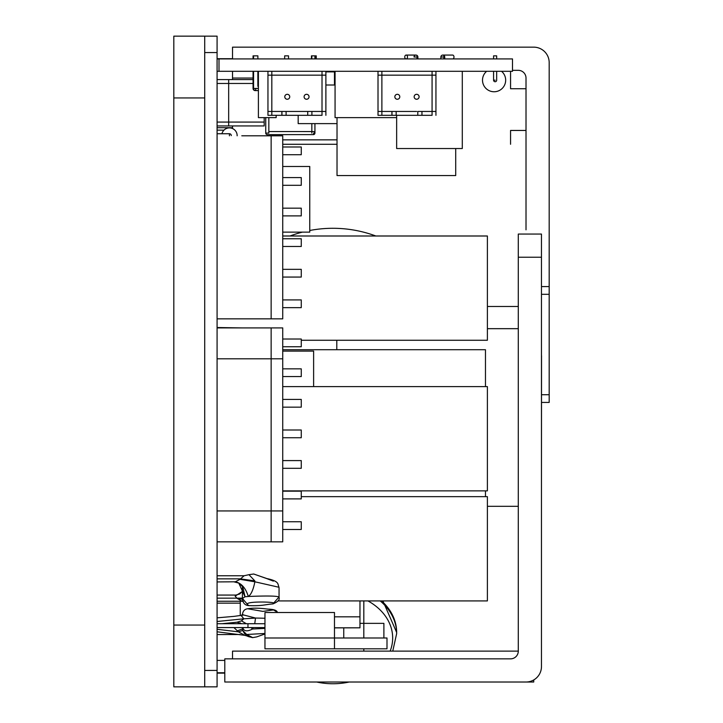 <?xml version="1.0" encoding="UTF-8"?>
<svg xmlns="http://www.w3.org/2000/svg" width="723" height="723" viewBox="0 0 723 723"><rect width="100%" height="100%" fill="white"/><g stroke="black" fill="none" stroke-linecap="round" stroke-linejoin="round"><path stroke-width="1.08" d="M217.081 36.15L204.708 36.15L217.081 36.15L217.081 686.85L204.708 686.85L217.081 686.85M204.708 36.15L204.708 686.85L173.818 686.85L173.818 36.15L204.708 36.15M512.499 70.33L518.292 70.33A7.727 7.727 180 0 1 526.01 78.048L526.01 229.833M232.526 58.925L232.526 47.158L533.737 47.158A15.445 15.445 0 0 1 549.182 62.603L549.182 294.306L541.464 294.306M232.526 47.158L510.565 47.158M232.526 71.297L232.526 79.593M232.526 128.513L232.526 125.938M510.565 144.275L510.565 130.456L526.01 130.456M549.182 294.306L549.182 402.431L541.536 402.431M526.01 88.721L510.565 88.721L510.565 71.297M221.934 133.737A7.727 7.727 14 0 1 237.153 135.797M229.435 135.797L229.435 133.737L217.081 133.737M313.619 386.597L313.619 351.098L282.729 351.098M332.932 228.287A123.235 123.235 0 0 0 309.76 230.483A123.235 123.235 97.8 0 1 332.932 228.287A123.235 123.235 -82.2 0 1 375.833 235.996M302.359 232.137A123.235 123.235 97.8 0 0 290.022 235.996A123.235 123.235 0 0 1 302.359 232.137M336.791 340.262L336.791 349.715M334.478 73.421L335.065 73.421M217.081 673.14L224.799 673.14M363.823 600.921L363.814 637.993M363.823 648.811L363.823 651.125M282.729 490.863L487.392 490.863L487.392 386.597L282.729 386.597M487.392 411.703L487.392 465.766M234.767 581.888L238.771 583.09L245.025 596.773L242.44 598.463L242.557 599.268L237.045 598.346L235.156 596.141L242.404 591.459M272.869 603.922L272.951 603.913C264.952 604.446 262.874 606.136 248.667 605.612L247.393 604.311C245.558 601.066 275.951 601.798 273.529 603.244L272.951 603.913C277.885 601.852 279.918 599.729 279.051 597.55L278.861 597.162C278.183 595.933 267.998 595.698 248.305 596.466L245.025 596.773L242.783 586.877M273.357 581.129L266.462 578.49C273.357 579.846 277.198 581.699 277.984 584.039L279.051 587.618L279.051 597.55M266.462 578.49L253.71 574.008L248.956 574.677L254.812 580.876L254.885 581.798L278.861 587.239M254.885 581.798C253.24 589.851 251.053 594.74 248.305 596.466C245.657 587.971 241.337 583.081 235.327 581.789L240.036 579.34L254.885 581.798M235.327 581.789L217.081 581.934M240.036 579.34L244.094 575.761L217.081 575.761M217.081 601.247L242.088 601.247L237.045 598.346M235.156 596.141L236.032 595.065M487.392 521.762L487.392 575.824M278.075 600.921L487.392 600.921L487.392 496.656L301.265 496.656M301.265 340.262L487.392 340.262L487.392 235.996L282.729 235.996M487.392 261.093L487.392 315.156M282.729 232.137L309.76 232.137L309.76 166.489L282.729 166.489M309.76 180L309.76 218.617M264.961 627.591L247.971 627.591L247.971 623.723L264.961 623.723L217.081 623.705M217.081 627.573L247.971 627.573M264.961 648.811L334.478 648.811L334.478 612.508L264.961 612.508L264.961 648.811L386.995 648.811L386.995 637.993L264.961 637.993L264.961 648.811M236.99 622.223L222.006 623.705L236.99 622.223L241.437 620.867L246.371 623.705M282.729 349.715L485.467 349.715L485.467 386.597M485.467 490.863L485.467 496.656M343.75 637.993L343.75 627.871M359.964 623.362L383.886 623.362L383.886 637.993M383.895 637.993L383.886 623.362M217.081 58.717L232.526 58.717M217.081 127.7L232.526 127.7M217.081 130.14L223.967 130.14M271.143 135.797L282.729 135.797L282.729 318.843L271.143 318.843L271.143 135.797L241.789 135.797M217.081 318.843L271.143 318.843M282.729 307.646L301.265 307.646L301.265 299.918L282.729 299.918M282.729 277.063L301.265 277.063L301.265 269.336L282.729 269.336M282.729 246.48L301.265 246.48L301.265 238.753L282.729 238.753M282.729 215.888L301.265 215.888L301.265 208.17L282.729 208.17M282.729 185.305L301.265 185.305L301.265 177.587L282.729 177.587M282.729 154.722L301.265 154.722L301.265 146.995L282.729 146.995M253.276 627.591L252.544 629.01C247.528 631.604 244.365 631.414 243.064 628.459L242.44 628.612M243.28 627.573L243.064 628.459L242.964 627.573M252.716 637.623L246.688 634.487L242.729 630.528M244.51 633.583L249.209 636.891M242.576 614.704L255.517 618.038L264.961 618.255M255.517 618.102L243.841 618.807L255.517 618.038L254.74 623.705M264.961 628.414L252.544 629.01L251.062 627.591M235.599 627.573L236.593 627.573M247.781 636.376L252.589 637.632L256.728 636.891L264.961 633.972L256.728 636.891L252.589 637.632L244.853 635.354L238.427 631.839L234.044 627.709L236.701 627.573M237.361 630.808L242.666 628.893M217.081 629.29L238.427 631.839L242.82 630.429M268.875 609.155L273.529 609.932L262.829 611.387L247.664 608.757M241.437 620.867L243.841 618.807L241.057 615.4L242.82 614.414L242.657 615.381M246.688 634.487L264.961 633.465M325.883 71.875L334.478 71.875L334.478 85.007M217.081 634.568L240.253 634.523M217.081 603.145L240.253 603.145L240.253 615.526M240.253 622.819L240.253 623.705M240.253 603.145L240.253 601.247M359.964 600.921L359.964 616.818L334.478 616.818M334.478 627.826L359.964 627.826L334.478 627.871M359.964 627.826L359.964 616.818M487.392 506.308L518.292 506.308M541.464 506.308L541.464 328.676M487.392 328.676L518.292 328.676M541.464 479.277L541.536 355.707M232.526 682.024L533.737 682.024L533.737 679.945M232.526 658.852L232.526 651.125L518.292 651.125L518.292 234.062L541.464 234.062L541.464 257.234L541.464 234.062L518.292 234.062M271.143 358.798L282.729 358.798L282.729 541.843L271.143 541.843L271.143 358.798L217.081 358.798M217.081 541.843L271.143 541.843M271.143 327.908L282.729 327.908L282.729 510.944L271.143 510.944L271.143 327.908L217.081 327.908M217.081 510.944L271.143 510.944M217.081 327.519L241.789 327.908M282.729 376.556L301.265 376.556L301.265 368.838L282.729 368.838M282.729 407.148L301.265 407.148L301.265 399.421L282.729 399.421M282.729 437.731L301.265 437.731L301.265 430.004L282.729 430.004M282.729 468.314L301.265 468.314L301.265 460.587L282.729 460.587M282.729 498.897L301.265 498.897L301.265 491.179L282.729 491.179M282.729 529.48L301.265 529.48L301.265 521.762L282.729 521.762M282.729 346.751L301.265 346.751L301.265 339.024L282.729 339.024M518.292 651.125A7.727 7.727 -116.6 0 1 510.565 658.852L224.799 658.852L224.799 682.015L526.01 682.015A15.445 15.445 63.4 0 0 541.464 666.57L541.464 257.234L518.292 257.234M217.081 122.079L264.193 122.079L264.193 125.938L217.081 125.938L264.193 125.938L264.193 117.632M217.081 79.593L253.059 79.593L217.081 79.593L228.667 79.593L228.667 125.938L217.081 125.938M257.876 79.593L258.4 79.593L257.876 79.593M217.081 83.461L253.059 83.461M257.876 83.461L258.4 83.461M281.934 111.459L281.934 115.319L286.109 115.319L286.109 111.459L267.953 111.459L267.953 115.319L271.821 115.319L271.821 71.297L267.953 71.297L512.499 71.297L512.499 58.925L219.006 58.925L219.006 71.297L267.953 71.297L267.953 107.98M217.081 71.297L219.006 71.297M219.006 58.925L217.081 58.925M432.074 115.319L421.961 115.319L421.961 111.459L435.942 111.459L435.942 115.319L435.942 71.297L432.074 71.297L432.074 115.319L381.88 115.319L381.88 71.297L378.012 71.297L378.012 107.98M416.629 94.315A2.467 2.467 104 0 1 419.105 96.783A2.467 2.467 104 0 1 416.34 99.241A2.467 2.467 104 0 1 414.162 96.638A2.467 2.467 104 0 1 416.629 94.315M397.316 94.315A2.467 2.467 104 0 1 399.792 96.783A2.467 2.467 104 0 1 397.035 99.241A2.467 2.467 104 0 1 394.848 96.638A2.467 2.467 104 0 1 397.316 94.315M421.961 111.459L417.786 111.459L417.786 115.319L421.961 115.319M416.629 111.459L396.168 111.459L416.629 111.459M417.786 115.319L396.168 115.319L417.786 115.319M391.993 111.459L391.993 115.319L396.168 115.319L396.168 111.459L378.012 111.459L378.012 115.319L378.012 71.297L378.012 115.319L391.911 115.319L391.911 111.459L378.012 111.459L378.012 115.319L381.88 115.319M378.012 75.156L435.942 75.156L435.942 71.297L435.942 115.319M378.012 115.319L391.993 115.319M271.821 115.319L322.015 115.319L322.015 71.297L325.883 71.297L325.883 115.319L325.883 71.297L325.883 75.156L267.953 75.156L267.953 71.297L267.953 115.319L281.934 115.319M325.883 115.319L325.883 111.459L286.109 111.459L307.727 111.459L307.727 115.319L286.109 115.319L322.015 115.319M267.953 75.156L267.953 115.319L281.862 115.319L281.862 111.459L267.953 111.459L267.953 115.319M311.902 111.459L311.902 115.319M287.257 94.315A2.467 2.467 104 0 1 289.733 96.783A2.467 2.467 104 0 1 286.977 99.241A2.467 2.467 104 0 1 284.79 96.638A2.467 2.467 104 0 1 287.257 94.315M306.57 94.315A2.467 2.467 104 0 1 309.046 96.783A2.467 2.467 104 0 1 306.281 99.241A2.467 2.467 104 0 1 304.103 96.638A2.467 2.467 104 0 1 306.57 94.315M337.026 117.632L337.026 175.562L455.707 175.562L455.707 148.531M335.065 71.297L335.065 117.632L396.647 117.632M314.93 58.925L314.93 55.852L315.761 55.852L315.761 58.925L315.761 55.852L316.249 55.852L316.249 58.925M255.219 90.547L258.4 90.601L255.716 90.601L258.4 90.601L255.716 90.601L255.716 88.441M257.876 58.925L257.876 55.852L257.876 58.925L257.876 55.852L253.059 55.852L253.059 58.925M253.059 71.297L253.059 88.459L257.876 88.459M314.93 55.852L311.432 55.852L311.432 58.925M257.876 71.297L257.876 86.281L258.4 86.281L257.876 86.281L258.4 86.281L257.876 86.281L257.876 71.297L257.876 86.281M253.556 55.852L253.556 58.925M253.556 71.297L253.556 88.459A2.16 2.16 0 0 0 255.716 90.601M396.647 148.531L396.647 115.319L396.647 148.531L462.295 148.531L462.295 71.297M444.726 58.925L444.726 57.009A1.934 1.934 -90 0 0 442.792 55.075L452.625 55.075A1.934 1.365 -90 0 1 453.99 56.9A1.934 1.365 -90 0 1 452.77 58.925M444.726 57.009L440.867 57.009A1.934 1.934 90 0 1 442.792 55.075A1.934 1.365 90 0 1 444.157 56.9A1.934 1.365 90 0 1 442.937 58.925M440.867 57.009L440.867 58.925M417.885 58.925L417.885 57.072A1.934 1.934 -90 0 0 417.885 57.009L414.026 57.009A1.934 1.934 90 0 1 415.96 55.075L406.127 55.075A1.934 1.365 90 0 1 407.492 56.9A1.934 1.365 90 0 1 406.272 58.925M417.885 57.009A1.934 1.934 -90 0 0 415.96 55.075A1.934 1.365 -90 0 1 417.316 56.9A1.934 1.365 -90 0 1 416.105 58.925M405.983 58.925A1.934 1.365 90 0 1 404.763 56.9A1.934 1.365 90 0 1 406.127 55.075M337.026 123.624L298.174 123.624L298.174 115.319M335.065 85.007L325.883 85.007M288.522 55.852L288.522 58.925L288.522 55.852L284.663 55.852L284.663 58.925M261.003 71.297L258.4 71.297L258.4 117.632L276.159 117.632L268.829 117.632L268.829 133.032M276.159 115.319L276.159 117.632L276.159 115.319M314.93 123.624L314.93 133.086A1.545 1.545 -90 0 1 313.619 134.605L267.284 134.632A1.545 1.545 90 0 1 265.739 133.086L265.739 117.632L258.4 117.632L258.4 71.297M313.619 134.632L313.619 133.086L314.93 133.086A1.545 1.545 -90 0 0 313.619 131.559L268.829 131.541M311.839 55.852L311.839 58.925M311.839 123.624L311.839 133.086M265.739 133.086L268.829 133.086M501.527 71.297A11.586 11.586 104 0 1 493.113 91.722A11.586 11.586 104 0 1 486.651 71.297M493.574 55.852L493.574 58.925L493.574 55.852L496.665 55.852L496.665 58.925M493.574 71.297L493.574 80.181L495.119 80.181M493.583 80.181A1.545 1.545 0 0 0 495.119 81.726A1.545 1.545 80.5 0 1 494.966 81.717M518.292 306.471L487.474 306.471M337.026 144.275L282.729 144.275M173.818 625.061L204.708 625.061L204.708 97.939L173.818 97.939M217.081 52.562L204.708 52.562M204.708 670.438L217.081 670.429M541.464 286.579L549.182 286.579M541.536 394.713L549.182 394.713M282.729 139.846L337.026 139.846M258.4 78.048L257.876 78.048M253.059 78.048L232.526 78.048M217.081 578.852L240.298 578.852L254.812 580.876M247.393 604.311L242.44 598.463M273.529 603.244L278.861 597.162M217.081 598.156L242.557 598.156M367.971 600.921A59.738 45.766 0 0 1 392.67 637.984A59.738 45.766 0 0 1 390.149 651.125M349.191 682.024A59.738 45.766 0 0 1 316.665 682.024M380.208 600.921A63.714 48.812 0 0 1 396.647 633.646L392.761 651.125M381.608 600.921A63.714 48.812 0 0 1 396.647 632.417A63.714 48.812 0 0 1 396.638 633.032M382.892 600.921L396.647 632.417L396.647 633.646M273.529 609.932L277.786 612.508M243.841 618.807L217.081 621.5M231.288 135.59A1.853 1.853 0 0 0 229.435 133.737M242.404 586.272L242.404 598.752C242.892 602.991 244.98 605.278 248.667 605.612M243.082 587.094L238.771 583.09L234.279 581.934M248.956 574.677L244.094 575.761M242.088 601.247L243.407 601.554M242.404 591.351L239.711 593.981L235.942 595.065L217.081 595.065M277.975 584.03L279.051 587.618M268.242 579.042L253.71 574.008M277.144 611.757C276.331 610.239 273.583 609.372 268.92 609.164C267.772 609.317 257.334 607.203 247.718 608.748C257.334 607.203 267.772 609.317 268.92 609.164L269.173 609.173M241.645 623.705L237.063 622.214L241.645 623.705M351.74 682.024L314.116 682.024M244.699 633.8L242.72 630.528L242.404 627.573M244.853 635.354L217.081 631.794M247.718 608.748C244.501 609.118 242.729 611.197 242.404 614.975M217.081 617.84L234.053 616.367L241.057 615.4L242.82 614.414M224.799 660.397L217.081 660.397L224.799 660.397M224.799 672.751L217.081 672.751M253.059 88.459A2.16 2.16 0 0 0 255.219 90.601M495.119 81.726A1.545 1.545 0 0 0 496.665 80.181L496.665 71.297"/></g></svg>
